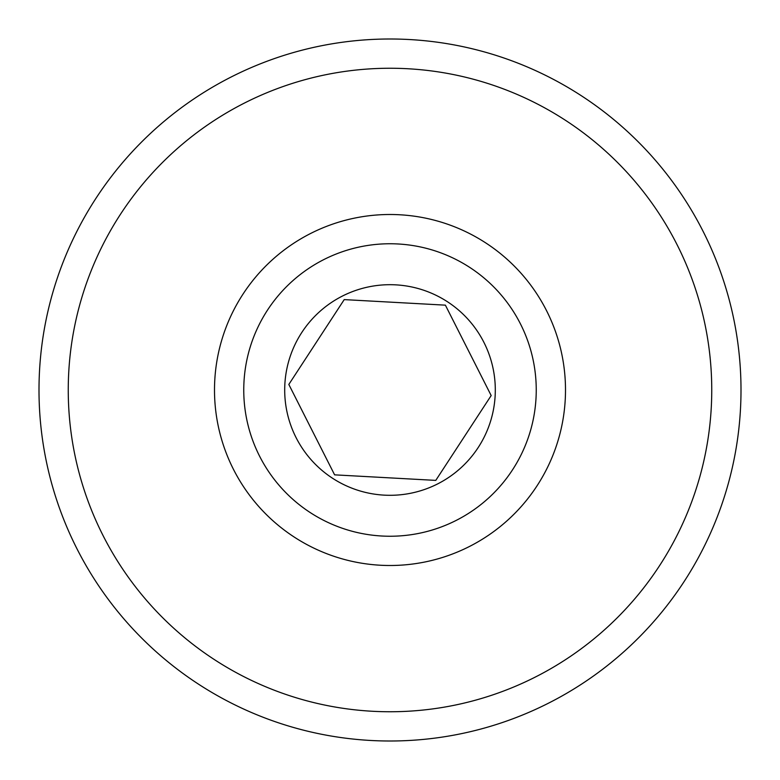 <?xml version="1.0" encoding="UTF-8"?>
<svg xmlns="http://www.w3.org/2000/svg" width="780" height="780" viewBox="0 0 780 780"><rect width="100%" height="100%" fill="white"/><g stroke="black" fill="none" stroke-linecap="round" stroke-linejoin="round"><path stroke-width="1.17" d="M711.75 390A321.75 321.75 0 0 0 390 68.25A321.75 321.75 0 0 0 68.25 390A321.75 321.75 0 0 0 390 711.75A321.75 321.75 0 0 0 711.75 390M39 390A351 351 0 0 1 390 39A351 351 0 0 1 741 390A351 351 0 0 1 390 741A351 351 0 0 1 39 390M489.002 391.258L445.39 305.156L344.224 299.608L288.824 384.452L334.61 474.844L435.776 480.392L491.176 395.548L445.39 305.156L344.224 299.608L288.824 384.452L334.61 474.844L435.776 480.392L491.176 395.548M384.238 495.144A105.3 105.3 0 0 0 495.144 395.762A105.3 105.3 0 0 0 395.762 284.856A105.3 105.3 0 0 0 284.856 384.238A105.3 105.3 0 0 0 384.238 495.144M398.014 243.974A146.25 146.25 0 0 0 243.974 381.985A146.25 146.25 0 0 0 381.985 536.026A146.25 146.25 0 0 0 536.026 398.014A146.25 146.25 0 0 0 398.014 243.974M380.386 565.237A175.5 175.5 0 0 1 214.763 380.386A175.5 175.5 0 0 1 399.613 214.763A175.5 175.5 0 0 1 565.237 399.613A175.5 175.5 0 0 1 380.386 565.237"/></g></svg>
